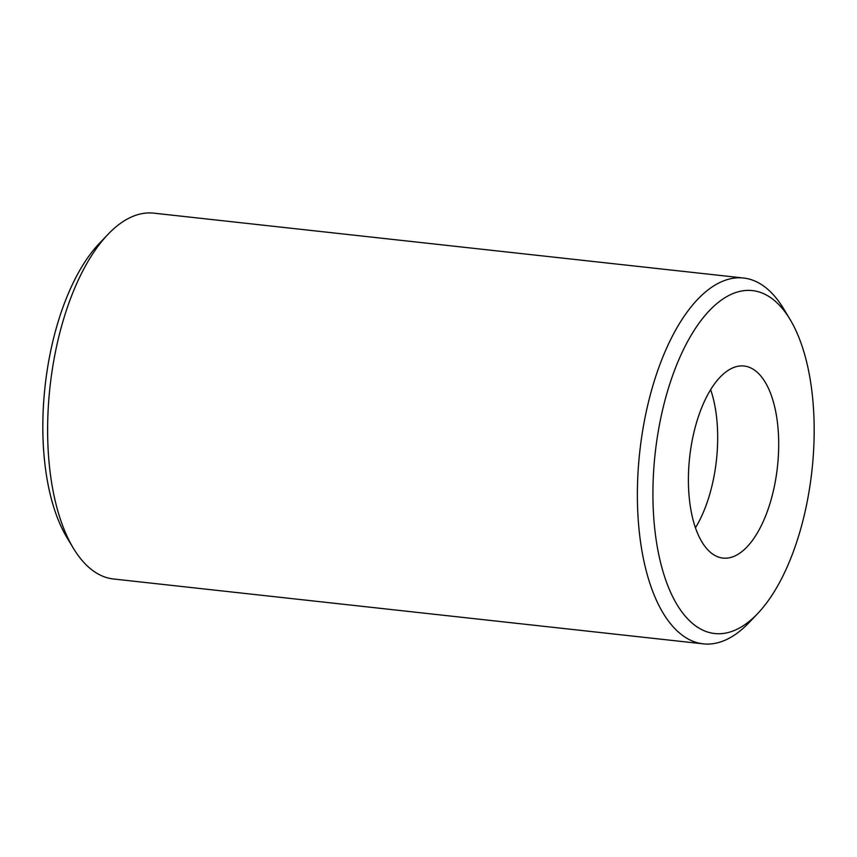<?xml version="1.0" encoding="UTF-8"?>
<svg xmlns="http://www.w3.org/2000/svg" width="857" height="857" viewBox="0 0 857 857"><rect width="100%" height="100%" fill="white"/><g stroke="black" fill="none" stroke-linecap="round" stroke-linejoin="round"><path stroke-width="1.29" d="M743.501 278.011L153.735 213.147A184.019 84.115 96.3 0 0 107.918 234.422A184.019 84.115 96.3 0 0 73.391 548.255A184.019 84.115 96.3 0 0 83.74 562.321A184.019 84.115 96.3 0 0 113.499 578.989L703.265 643.853A184.019 84.115 -83.7 0 1 673.506 627.195A184.019 84.115 -83.7 0 1 645.128 417.123A184.019 84.115 -83.7 0 1 743.501 278.011A184.019 84.115 -83.7 0 1 773.26 294.679A184.019 84.115 -83.7 0 1 783.609 308.745L790.015 319.372A172.525 78.855 96.3 0 0 780.309 306.185A172.525 78.855 96.3 0 0 667.882 390.031A172.525 78.855 96.3 0 0 686.789 617.918A172.525 78.855 96.3 0 0 757.652 613.591A172.525 78.855 96.3 0 0 790.015 319.372M757.652 613.591L749.082 622.578A184.019 84.115 -83.7 0 1 703.265 643.853M707.368 549.337A96.616 44.157 -83.7 0 1 692.467 439.052A96.616 44.157 -83.7 0 1 744.112 366.025A96.616 44.157 -83.7 0 1 759.741 374.766A96.616 44.157 -83.7 0 1 774.632 485.051A96.616 44.157 -83.7 0 1 722.987 558.089A96.616 44.157 -83.7 0 1 707.368 549.337M73.391 548.255L66.985 537.628A172.525 78.855 -83.7 0 1 99.348 243.409L107.918 234.422M710.635 389.646A96.616 44.157 -83.7 0 1 695.456 527.751"/></g></svg>
